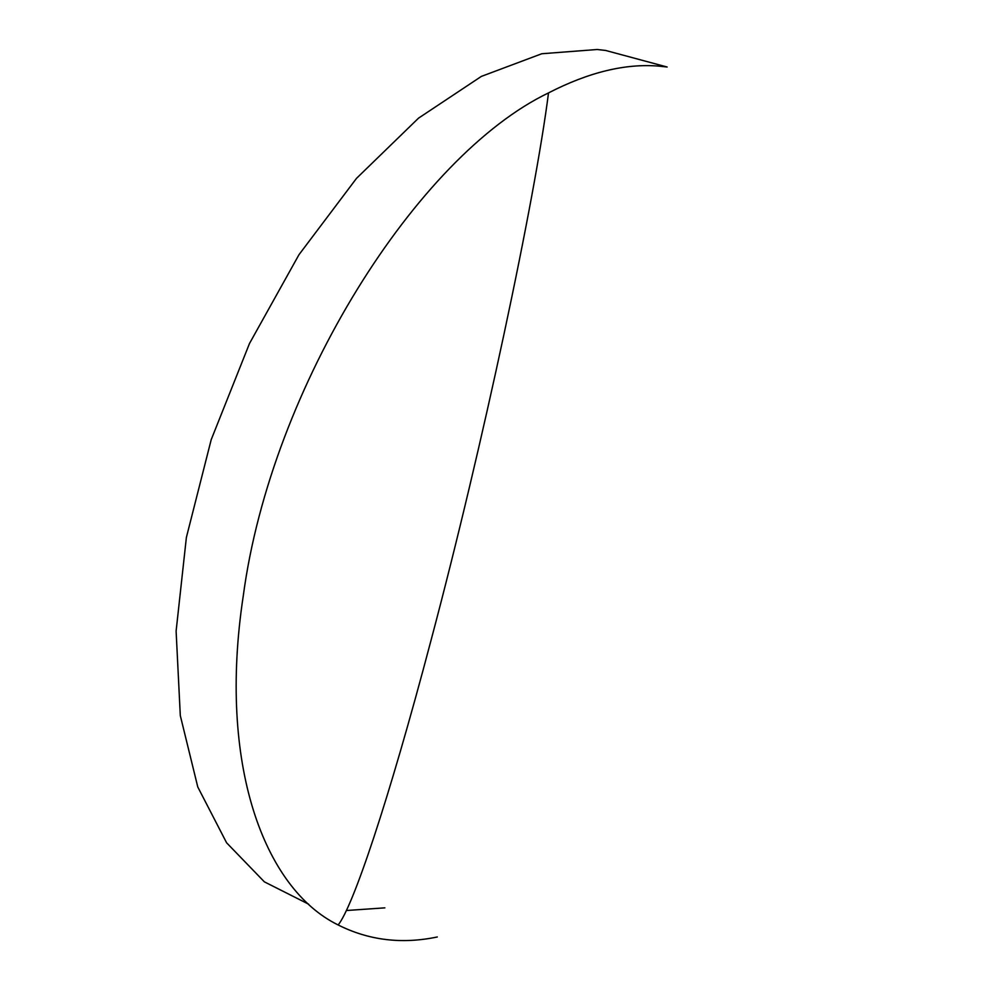 <?xml version="1.0" encoding="UTF-8"?>
<svg xmlns="http://www.w3.org/2000/svg" width="990" height="990" viewBox="0 0 990 990"><rect width="100%" height="100%" fill="white"/><g stroke="black" fill="none" stroke-linecap="round" stroke-linejoin="round"><path stroke-width="1.49" d="M437.295 936.973C401.891 944.373 368.837 940.376 338.147 924.957C263.996 888.673 217.639 764.193 243.292 595.72C271.223 386.471 417.372 155.826 548.51 92.912C588.642 72.233 625.445 63.31 658.895 66.132L667.136 67.011L605.67 50.465L640.654 59.883M384.863 907.855L346.339 910.515M308.682 904.192L264.38 881.855L226.586 842.775L197.777 786.976L180.304 715.584L176.109 631.113L186.38 537.459L211.204 439.671L249.492 343.505L298.98 254.702L356.524 178.336L418.522 118.157L481.35 76.403L541.79 53.745L597.205 49.5L605.67 50.465M338.147 924.957C352.626 907.372 388.055 803.348 431.046 640.258C482.971 444.943 534.922 199.72 548.51 92.912"/></g></svg>
